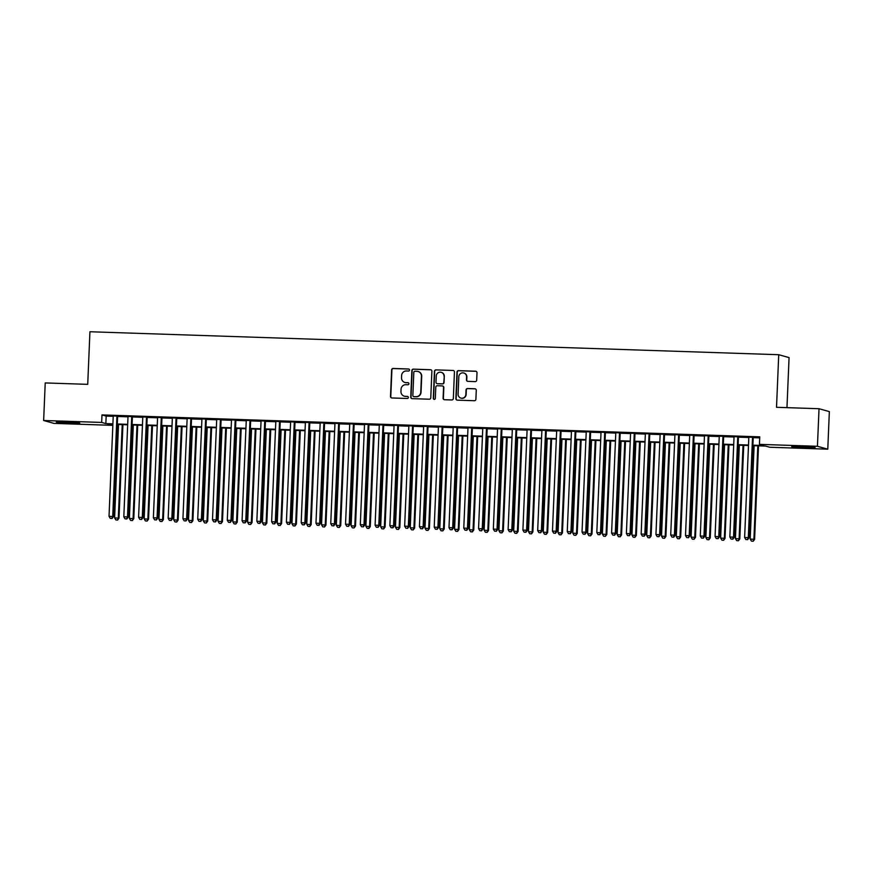 <?xml version="1.0" encoding="UTF-8"?>
<svg xmlns="http://www.w3.org/2000/svg" width="873" height="873" viewBox="0 0 873 873"><rect width="100%" height="100%" fill="white"/><g stroke="black" fill="none" stroke-linecap="round" stroke-linejoin="round"><path stroke-width="1.31" d="M409.524 370.043A1.037 1.015 -74.3 0 0 408.553 368.984L393.134 368.471A1.473 1.451 -74.3 0 0 391.617 369.89L390.504 396.44A1.473 1.451 -74.3 0 0 391.901 397.968L407.309 398.481A1.037 1.015 -74.3 0 0 407.636 396.451A1.037 1.015 -74.3 0 0 407.396 396.418L405.399 396.353A4.725 4.638 -74.3 0 1 400.958 391.475L401.056 389.26A4.725 4.638 -74.3 0 1 405.89 384.698L407.887 384.764A1.037 1.015 -74.3 0 0 408.215 382.734A1.037 1.015 -74.3 0 0 407.975 382.701L405.978 382.636A4.725 4.638 -74.3 0 1 401.536 377.758L401.624 375.543A4.725 4.638 -74.3 0 1 406.469 370.981L408.466 371.047A1.037 1.015 -74.3 0 0 409.524 370.043M408.924 369.072A1.037 1.015 -74.3 0 0 408.826 369.061L393.417 368.548A1.473 1.451 -74.3 0 0 391.901 369.977L390.788 396.528A1.473 1.451 -74.3 0 0 391.704 397.946M407.767 396.506A1.037 1.015 -74.3 0 0 407.68 396.495L405.399 396.353M408.346 382.789A1.037 1.015 -74.3 0 0 408.258 382.778L405.978 382.636M805.572 447.707L791.658 446.605L810.897 446.998L815.131 447.587L805.572 447.707M70.211 423.198L56.298 422.096L75.525 422.488L79.759 423.078L70.211 423.198M475.185 381.621A1.473 1.451 -74.3 0 0 476.691 380.192L477.007 372.738A1.473 1.451 -74.3 0 0 475.621 371.221L458.5 370.643A1.473 1.451 -74.3 0 0 456.983 372.073L455.87 398.623A1.473 1.451 -74.3 0 0 457.256 400.15L474.377 400.718A1.473 1.451 -74.3 0 0 475.894 399.288L476.265 390.296A1.473 1.451 -74.3 0 0 474.879 388.769L467.557 388.529A1.473 1.451 -74.3 0 0 466.04 389.947L465.855 394.41A3.95 3.874 -74.3 0 1 460.911 398.088A3.95 3.874 -74.3 0 1 458.096 394.159L458.827 376.678A3.95 3.874 -74.3 0 1 463.77 373A3.95 3.874 -74.3 0 1 466.586 376.94L466.466 379.853A1.473 1.451 -74.3 0 0 467.852 381.37L475.185 381.621M112.039 424.289L111.995 425.326L53.973 423.394L43.65 420.502L45.221 382.931L87.726 384.349L89.93 331.751L778.727 354.711L776.523 407.298L819.027 408.717L817.444 446.289L827.779 449.18L769.757 447.249L765.577 446.07L752.875 445.656M43.65 420.502L101.672 422.434L105.851 423.601L112.901 423.841M752.897 445.165L763.624 445.525L759.434 444.357L759.75 436.838L101.977 414.915L101.672 422.434M759.434 444.357L817.444 446.289M431.884 371.232A1.473 1.451 -74.3 0 0 430.498 369.716L413.376 369.137A1.473 1.451 -74.3 0 0 411.86 370.567L410.746 397.117A1.473 1.451 -74.3 0 0 412.132 398.645L429.254 399.212A1.473 1.451 -74.3 0 0 430.771 397.782L431.884 371.232M435.933 369.89L453.054 370.468A1.473 1.451 -74.3 0 1 454.44 371.985L453.327 398.535A1.473 1.451 -74.3 0 1 451.821 399.965L444.488 399.725A1.473 1.451 -74.3 0 1 443.102 398.197L443.549 387.426A1.473 1.451 -74.3 0 0 442.164 385.91L437.308 385.746A1.473 1.451 -74.3 0 0 435.791 387.176L435.321 398.383A1.037 1.015 -74.3 0 1 434.023 399.343A1.037 1.015 -74.3 0 1 433.292 398.317L434.427 371.32A1.473 1.451 -74.3 0 1 435.933 369.89L453.054 370.468M117.637 416.115L113.239 415.963M132.412 416.607L128.015 416.454M147.199 417.098L142.801 416.956M161.985 417.589L157.577 417.447M176.761 418.08L172.363 417.938M191.547 418.571L187.138 418.429M206.323 419.073L201.925 418.92M221.109 419.564L216.7 419.411M235.885 420.055L231.487 419.902M250.671 420.546L246.262 420.404M265.447 421.037L261.049 420.895M280.233 421.528L275.824 421.386M295.009 422.019L290.611 421.877M309.795 422.521L305.397 422.368M324.57 423.012L320.173 422.859M339.357 423.503L334.959 423.35M354.132 423.994L349.735 423.852M368.919 424.485L364.521 424.343M383.694 424.976L379.297 424.835M398.481 425.467L394.083 425.326M413.256 425.969L408.859 425.817M428.043 426.461L423.645 426.308M442.829 426.952L438.421 426.799M457.605 427.443L453.207 427.301M472.391 427.934L467.983 427.792M487.167 428.425L482.769 428.283M501.953 428.916L497.545 428.774M516.729 429.418L512.331 429.265M531.515 429.909L527.106 429.756M546.291 430.4L541.893 430.247M561.077 430.891L556.668 430.738M575.853 431.382L571.455 431.24M590.639 431.873L586.241 431.731M605.415 432.364L601.017 432.222M620.201 432.866L615.803 432.713M634.977 433.357L630.579 433.204M649.763 433.848L645.365 433.695M664.539 434.339L660.141 434.187M679.325 434.83L674.927 434.689M694.1 435.321L689.703 435.18M708.887 435.813L704.489 435.671M723.662 436.304L719.265 436.162M738.449 436.806L734.051 436.653M101.977 414.915L106.168 416.094L113.217 416.323M117.626 416.476L128.004 416.825M132.401 416.967L142.779 417.316M147.188 417.458L157.566 417.807M161.963 417.949L172.341 418.298M176.75 418.44L187.128 418.789M191.525 418.942L201.903 419.28M206.312 419.433L216.69 419.771M221.087 419.924L231.476 420.262M235.874 420.415L246.251 420.764M250.649 420.906L261.038 421.255M265.436 421.397L275.813 421.746M280.211 421.888L290.6 422.237M294.998 422.379L305.375 422.728M309.773 422.881L320.162 423.219M324.56 423.372L334.937 423.711M339.335 423.863L349.724 424.213M354.122 424.354L364.499 424.704M368.897 424.845L379.286 425.195M383.684 425.337L394.061 425.686M398.47 425.828L408.848 426.177M413.245 426.33L423.623 426.668M428.032 426.821L438.41 427.159M442.807 427.312L453.185 427.661M457.594 427.803L467.972 428.152M472.369 428.294L482.747 428.643M487.156 428.785L497.534 429.134M501.931 429.276L512.32 429.625M516.718 429.778L527.096 430.116M531.493 430.269L541.882 430.607M546.28 430.76L556.658 431.109M561.055 431.251L571.444 431.6M575.842 431.742L586.22 432.091M590.617 432.233L601.006 432.582M605.404 432.724L615.781 433.073M620.179 433.226L630.568 433.565M634.966 433.717L645.343 434.056M649.741 434.208L660.13 434.558M664.528 434.699L674.905 435.049M679.314 435.191L689.692 435.54M694.09 435.682L704.467 436.031M708.876 436.173L719.254 436.522M723.652 436.675L734.029 437.013M738.438 437.166L748.816 437.504M753.213 437.657L759.706 437.875M753.235 437.297L748.827 437.144M786.966 407.647L789.061 357.603L778.727 354.711M819.027 408.717L829.35 411.609L827.779 449.18M112.89 424.322L107.805 424.158L111.995 425.326M748.477 445.503L738.1 445.154M733.702 445.012L723.313 444.663M718.915 444.521L708.538 444.171M704.14 444.03L693.751 443.68M689.354 443.539L678.976 443.189M674.578 443.037L664.189 442.698M659.792 442.546L649.414 442.207M645.016 442.054L634.627 441.705M630.23 441.563L619.852 441.214M615.443 441.072L605.065 440.723M600.668 440.581L590.29 440.232M585.881 440.09L575.503 439.741M571.106 439.588L560.728 439.25M556.319 439.097L545.941 438.759M541.544 438.606L531.166 438.257M526.757 438.115L516.38 437.766M511.982 437.624L501.604 437.275M497.195 437.133L486.818 436.784M482.42 436.642L472.031 436.293M467.633 436.14L457.256 435.802M452.858 435.649L442.469 435.311M438.071 435.158L427.694 434.809M423.296 434.667L412.907 434.317M408.509 434.176L398.132 433.826M393.734 433.685L383.345 433.335M378.947 433.194L368.57 432.844M364.172 432.692L353.783 432.353M349.386 432.2L339.008 431.862M334.599 431.709L324.221 431.36M319.824 431.218L309.446 430.869M305.037 430.727L294.659 430.378M290.262 430.236L279.884 429.887M275.475 429.745L265.097 429.396M260.7 429.243L250.322 428.905M245.913 428.752L235.535 428.414M231.138 428.261L220.76 427.912M216.351 427.77L205.973 427.421M201.576 427.279L191.187 426.93M186.789 426.788L176.411 426.439M172.014 426.297L161.625 425.948M157.227 425.795L146.85 425.457M142.452 425.304L132.063 424.965M127.665 424.813L117.288 424.464M117.309 423.983L127.687 424.333M132.085 424.474L142.474 424.824M146.871 424.976L157.249 425.315M161.647 425.467L172.036 425.806M176.433 425.959L186.811 426.308M191.209 426.45L201.598 426.799M205.995 426.941L216.373 427.29M220.771 427.432L231.159 427.781M235.557 427.923L245.935 428.272M250.333 428.425L260.721 428.763M265.119 428.916L275.497 429.254M279.895 429.407L290.283 429.756M294.681 429.898L305.059 430.247M309.468 430.389L319.845 430.738M324.243 430.88L334.621 431.229M339.03 431.371L349.407 431.72M353.805 431.873L364.183 432.211M368.592 432.364L378.969 432.702M383.367 432.855L393.745 433.204M398.153 433.346L408.531 433.695M412.929 433.837L423.307 434.187M427.715 434.328L438.093 434.678M442.491 434.819L452.88 435.169M457.277 435.321L467.655 435.66M472.053 435.813L482.442 436.151M486.839 436.304L497.217 436.653M501.615 436.795L512.004 437.144M516.401 437.286L526.779 437.635M531.177 437.777L541.566 438.126M545.963 438.268L556.341 438.617M560.739 438.77L571.128 439.108M575.525 439.261L585.903 439.599M590.312 439.752L600.689 440.101M605.087 440.243L615.465 440.592M619.874 440.734L630.251 441.083M634.649 441.225L645.027 441.574M649.436 441.716L659.813 442.065M664.211 442.218L674.589 442.556M678.998 442.709L689.375 443.048M693.773 443.2L704.151 443.549M708.56 443.691L718.937 444.041M723.335 444.182L733.724 444.532M738.121 444.673L748.499 445.023M106.168 416.094L105.851 423.601M405.039 382.505A4.725 4.638 -74.3 0 0 406.261 382.712M404.472 396.222A4.725 4.638 -74.3 0 0 405.683 396.429M430.967 369.814A1.473 1.451 -74.3 0 0 430.771 369.792L413.649 369.224A1.473 1.451 -74.3 0 0 412.143 370.643L411.03 397.193A1.473 1.451 -74.3 0 0 411.947 398.623M414.882 371.265A1.037 1.015 -74.3 0 0 413.824 372.258L412.853 395.567A1.037 1.015 -74.3 0 0 413.824 396.626L415.919 396.702A4.725 4.638 -74.3 0 0 420.764 392.141L421.43 376.208A4.725 4.638 -74.3 0 0 416.988 371.331L414.882 371.265M418.2 371.538A4.725 4.638 -74.3 0 1 421.714 376.285L421.048 392.217A4.725 4.638 -74.3 0 1 416.203 396.779L414.097 396.713M442.644 386.008A1.473 1.451 -74.3 0 1 443.833 387.514L443.386 398.274A1.473 1.451 -74.3 0 0 444.292 399.703M436.216 369.977A1.473 1.451 -74.3 0 0 434.699 371.396L433.565 398.394A1.037 1.015 -74.3 0 0 434.165 399.376M444.019 376.252A3.95 3.874 -74.3 0 0 441.203 372.324A3.95 3.874 -74.3 0 0 436.26 376.001L435.998 382.156A1.473 1.451 -74.3 0 0 437.395 383.684L442.251 383.847A1.473 1.451 -74.3 0 0 443.768 382.418L444.302 376.339A3.95 3.874 -74.3 0 0 441.345 372.367M444.302 376.339L444.041 382.494A1.473 1.451 -74.3 0 1 442.535 383.924L437.668 383.76M463.912 373.044A3.95 3.874 -74.3 0 1 466.869 377.016L466.739 379.93A1.473 1.451 -74.3 0 0 467.655 381.348M461.042 398.132A3.95 3.874 -74.3 0 0 466.138 394.487L465.855 394.41M475.359 388.867A1.473 1.451 -74.3 0 0 475.163 388.845L467.83 388.605A1.473 1.451 -74.3 0 0 466.324 390.035L466.138 394.487M476.091 371.32A1.473 1.451 -74.3 0 0 475.894 371.298L458.772 370.719A1.473 1.451 -74.3 0 0 457.266 372.149L456.153 398.699A1.473 1.451 -74.3 0 0 457.059 400.129M118.521 424.507L114.614 517.885L119.001 518.213L122.929 424.66M117.32 519.992L115.847 519.937L117.604 520.068L118.302 518.016L122.22 424.638M115.847 519.937L114.614 517.885M119.001 518.213L117.604 520.068M116.938 415.919L112.726 516.445L109.027 516.325L113.239 415.788M117.648 415.941L113.425 516.641L112.726 516.445L111.744 518.42L110.271 518.376L111.744 518.42M112.028 518.507L113.425 516.641M109.027 516.325L110.271 518.376M133.307 424.998L129.39 518.387L133.787 518.704L137.705 425.151M132.107 520.483L130.634 520.428L132.39 520.559L133.089 518.507L137.006 425.129M130.634 520.428L129.39 518.387M133.787 518.704L132.39 520.559M148.083 425.5L144.176 518.878L148.563 519.195L152.491 425.642M146.893 520.974L145.409 520.919L147.166 521.05L147.864 518.999L151.782 425.62M145.409 520.919L144.176 518.878M148.563 519.195L147.166 521.05M162.869 425.991L158.951 519.37L163.349 519.686L167.267 426.133M161.669 521.465L160.196 521.421L161.952 521.541L162.651 519.49L166.568 426.111M160.196 521.421L158.951 519.37M163.349 519.686L161.952 521.541M177.656 426.482L173.738 519.861L178.125 520.177L182.053 426.624M176.455 521.956L174.971 521.912L176.728 522.032L177.437 519.981L181.344 426.602M174.971 521.912L173.738 519.861M178.125 520.177L176.728 522.032M131.725 416.41L127.502 516.936L123.813 516.816L128.025 416.29M132.423 416.432L128.2 517.132L127.502 516.936L126.52 518.911L125.046 518.868L126.52 518.911M126.803 518.999L128.2 517.132M123.813 516.816L125.046 518.868M146.5 416.901L142.288 517.438L138.589 517.307L142.801 416.781M147.21 416.923L142.986 517.634L142.288 517.438L141.306 519.413L139.833 519.359L141.306 519.413M141.59 519.49L142.986 517.634M138.589 517.307L139.833 519.359M161.287 417.392L157.064 517.929L153.375 517.798L157.587 417.272M161.985 417.414L157.762 518.125L157.064 517.929L156.092 519.904L154.608 519.85L156.092 519.904M156.365 519.981L157.762 518.125M153.375 517.798L154.608 519.85M176.062 417.883L171.85 518.42L168.151 518.3L172.363 417.763M176.772 417.905L172.548 518.617L171.85 518.42L170.868 520.395L169.395 520.341L170.868 520.395M171.152 520.472L172.548 518.617M168.151 518.3L169.395 520.341M192.431 426.973L188.513 520.352L192.911 520.668L196.829 427.115M191.231 522.447L189.757 522.403L191.514 522.534L192.213 520.472L196.13 427.093M189.757 522.403L188.513 520.352M192.911 520.668L191.514 522.534M190.849 418.374L186.636 518.911L182.937 518.791L187.149 418.254M191.547 418.407L187.324 519.108L186.636 518.911L185.654 520.886L184.17 520.843L185.654 520.886M185.927 520.963L187.324 519.108M182.937 518.791L184.17 520.843M207.217 427.464L203.3 520.843L207.687 521.159L211.615 427.617M206.017 522.949L204.533 522.894L206.29 523.025L206.999 520.974L210.906 427.584M204.533 522.894L203.3 520.843M207.687 521.159L206.29 523.025M205.624 418.876L201.412 519.402L197.713 519.282L201.936 418.745M206.334 418.898L202.11 519.599L201.412 519.402L200.43 521.377L198.957 521.334L200.43 521.377M200.714 521.454L202.11 519.599M197.713 519.282L198.957 521.334M221.993 427.956L218.075 521.334L222.473 521.661L226.391 428.108M220.793 523.44L219.319 523.385L221.076 523.516L221.775 521.465L225.692 428.086M219.319 523.385L218.075 521.334M222.473 521.661L221.076 523.516M220.411 419.367L216.198 519.893L212.499 519.773L216.711 419.236M221.109 419.389L216.897 520.09L216.198 519.893L215.216 521.868L213.732 521.825L215.216 521.868M215.489 521.945L216.897 520.09M212.499 519.773L213.732 521.825M236.779 428.447L232.862 521.836L237.26 522.152L241.177 428.599M235.579 523.931L234.095 523.876L235.852 524.007L236.561 521.956L240.468 428.578M234.095 523.876L232.862 521.836M237.26 522.152L235.852 524.007M235.186 419.858L230.974 520.384L227.275 520.264L231.498 419.738M235.896 419.88L231.672 520.581L230.974 520.384L229.992 522.36L228.519 522.316L229.992 522.36M230.276 522.447L231.672 520.581M227.275 520.264L228.519 522.316M251.555 428.949L247.648 522.327L252.035 522.643L255.953 429.09M250.355 524.422L248.881 524.367L250.638 524.498L251.337 522.447L255.254 429.069M248.881 524.367L247.648 522.327M252.035 522.643L250.638 524.498M249.973 420.35L245.76 520.886L242.061 520.755L246.273 420.229M250.671 420.371L246.459 521.083L245.76 520.886L244.778 522.862L243.294 522.807L244.778 522.862M245.051 522.938L246.459 521.083M242.061 520.755L243.294 522.807M266.341 429.44L262.424 522.818L266.822 523.134L270.739 429.581M265.141 524.913L263.657 524.869L265.414 524.989L266.123 522.938L270.03 429.56M263.657 524.869L262.424 522.818M266.822 523.134L265.414 524.989M264.748 420.841L260.536 521.377L256.848 521.246L261.06 420.721M265.457 420.862L261.234 521.574L260.536 521.377L259.554 523.353L258.081 523.298L259.554 523.353M259.838 523.429L261.234 521.574M256.848 521.246L258.081 523.298M281.117 429.931L277.21 523.309L281.597 523.625L285.515 430.073M279.917 525.404L278.443 525.36L280.2 525.481L280.899 523.429L284.816 430.051M278.443 525.36L277.21 523.309M281.597 523.625L280.2 525.481M279.535 421.332L275.322 521.868L271.623 521.748L275.835 421.212M280.233 421.353L276.021 522.065L275.322 521.868L274.34 523.844L272.856 523.789L274.34 523.844M274.613 523.92L276.021 522.065M271.623 521.748L272.856 523.789M295.903 430.422L291.986 523.8L296.384 524.116L300.301 430.564M294.703 525.895L293.219 525.852L294.976 525.983L295.685 523.92L299.592 430.542M293.219 525.852L291.986 523.8M296.384 524.116L294.976 525.983M294.31 421.823L290.098 522.36L286.409 522.24L290.622 421.703M295.019 421.855L290.796 522.556L290.098 522.36L289.116 524.335L287.643 524.291L289.116 524.335M289.399 524.411L290.796 522.556M286.409 522.24L287.643 524.291M309.097 422.325L304.884 522.851L301.185 522.731L305.397 422.194M309.795 422.346L305.583 523.047L304.884 522.851L303.902 524.826L302.418 524.782L303.902 524.826M304.175 524.902L305.583 523.047M301.185 522.731L302.418 524.782M323.872 422.816L319.66 523.342L315.971 523.222L320.184 422.685M324.581 422.838L320.358 523.538L319.66 523.342L318.678 525.317L317.205 525.273L318.678 525.317M318.961 525.393L320.358 523.538M315.971 523.222L317.205 525.273M310.679 430.913L306.772 524.291L311.159 524.608L315.077 431.066M309.479 526.397L308.005 526.343L309.762 526.474L310.461 524.422L314.378 431.033M308.005 526.343L306.772 524.291M311.159 524.608L309.762 526.474M325.465 431.404L321.548 524.782L325.945 525.11L329.863 431.557M324.265 526.888L322.781 526.834L324.538 526.965L325.247 524.913L329.154 431.535M322.781 526.834L321.548 524.782M325.945 525.11L324.538 526.965M340.241 431.895L336.334 525.284L340.721 525.601L344.649 432.048M339.04 527.379L337.567 527.325L339.324 527.456L340.023 525.404L343.94 432.026M337.567 527.325L336.334 525.284M340.721 525.601L339.324 527.456M338.659 423.307L334.446 523.833L330.747 523.713L334.959 423.187M339.357 423.329L335.145 524.029L334.446 523.833L333.464 525.808L331.98 525.764L333.464 525.808M333.737 525.895L335.145 524.029M330.747 523.713L331.98 525.764M355.027 432.397L351.11 525.775L355.507 526.092L359.425 432.539M353.827 527.87L352.343 527.816L354.1 527.947L354.809 525.895L358.716 432.517M352.343 527.816L351.11 525.775M355.507 526.092L354.1 527.947M353.434 423.798L349.222 524.335L345.533 524.204L349.746 423.678M354.143 423.82L349.92 524.531L349.222 524.335L348.24 526.31L346.767 526.255L348.24 526.31M348.523 526.386L349.92 524.531M345.533 524.204L346.767 526.255M369.803 432.888L365.896 526.266L370.283 526.583L374.211 433.03M368.602 528.361L367.129 528.318L368.886 528.438L369.585 526.386L373.502 433.008M367.129 528.318L365.896 526.266M370.283 526.583L368.886 528.438M368.22 424.289L364.008 524.826L360.309 524.695L364.521 424.169M368.93 424.311L364.707 525.022L364.008 524.826L363.026 526.801L361.542 526.746L363.026 526.801M363.299 526.877L364.707 525.022M360.309 524.695L361.542 526.746M384.589 433.379L380.672 526.757L385.069 527.074L388.987 433.521M383.389 528.852L381.905 528.809L383.673 528.929L384.371 526.877L388.289 433.499M381.905 528.809L380.672 526.757M385.069 527.074L383.673 528.929M382.996 424.78L378.784 525.317L375.095 525.197L379.308 424.66M383.705 424.802L379.482 525.513L378.784 525.317L377.802 527.292L376.328 527.237L377.802 527.292M378.085 527.368L379.482 525.513M375.095 525.197L376.328 527.237M399.365 433.87L395.458 527.248L399.845 527.565L403.773 434.012M398.164 529.344L396.691 529.3L398.448 529.431L399.147 527.368L403.064 433.99M396.691 529.3L395.458 527.248M399.845 527.565L398.448 529.431M397.782 425.271L393.57 525.808L389.871 525.688L394.083 425.151M398.492 425.304L394.269 526.004L393.57 525.808L392.588 527.783L391.115 527.739L392.588 527.783M392.872 527.859L394.269 526.004M389.871 525.688L391.115 527.739M414.151 434.361L410.234 527.739L414.631 528.056L418.549 434.514M412.951 529.846L411.478 529.791L413.235 529.922L413.933 527.87L417.851 434.481M411.478 529.791L410.234 527.739M414.631 528.056L413.235 529.922M412.569 425.773L408.346 526.299L404.657 526.179L408.87 425.642M413.267 425.795L409.044 526.495L408.346 526.299L407.364 528.274L405.89 528.23L407.364 528.274M407.647 528.351L409.044 526.495M404.657 526.179L405.89 528.23M428.927 434.852L425.02 528.23L429.407 528.558L433.335 435.005M427.737 530.337L426.253 530.282L428.01 530.413L428.708 528.361L432.626 434.983M426.253 530.282L425.02 528.23M429.407 528.558L428.01 530.413M427.344 426.264L423.132 526.79L419.433 526.67L423.645 426.133M428.054 426.286L423.831 526.986L423.132 526.79L422.15 528.765L420.677 528.722L422.15 528.765M422.434 528.842L423.831 526.986M419.433 526.67L420.677 528.722M443.713 435.343L439.796 528.732L444.193 529.049L448.111 435.496M442.513 530.828L441.04 530.773L442.797 530.904L443.495 528.852L447.413 435.474M441.04 530.773L439.796 528.732M444.193 529.049L442.797 530.904M442.131 426.755L437.908 527.281L434.219 527.161L438.432 426.635M442.829 426.777L438.606 527.478L437.908 527.281L436.937 529.256L435.452 529.213L436.937 529.256M437.209 529.344L438.606 527.478M434.219 527.161L435.452 529.213M458.5 435.845L454.582 529.224L458.969 529.54L462.897 435.987M457.299 531.319L455.815 531.264L457.572 531.395L458.27 529.344L462.188 435.965M455.815 531.264L454.582 529.224M458.969 529.54L457.572 531.395M473.275 436.336L469.358 529.715L473.755 530.031L477.673 436.478M472.075 531.81L470.602 531.766L472.358 531.886L473.057 529.835L476.974 436.456M470.602 531.766L469.358 529.715M473.755 530.031L472.358 531.886M488.062 436.827L484.144 530.206L488.531 530.522L492.459 436.969M486.861 532.301L485.377 532.257L487.134 532.377L487.843 530.326L491.75 436.947M485.377 532.257L484.144 530.206M488.531 530.522L487.134 532.377M456.906 427.246L452.694 527.783L448.995 527.652L453.207 427.126M457.616 427.268L453.393 527.979L452.694 527.783L451.712 529.758L450.239 529.704L451.712 529.758M451.996 529.835L453.393 527.979M448.995 527.652L450.239 529.704M471.693 427.737L467.47 528.274L463.781 528.143L467.993 427.617M472.391 427.759L468.168 528.471L467.47 528.274L466.498 530.249L465.014 530.195L466.498 530.249M466.771 530.326L468.168 528.471M463.781 528.143L465.014 530.195M486.468 428.228L482.256 528.765L478.557 528.645L482.78 428.108M487.178 428.25L482.955 528.962L482.256 528.765L481.274 530.74L479.801 530.686L481.274 530.74M481.558 530.817L482.955 528.962M478.557 528.645L479.801 530.686M502.837 437.318L498.92 530.697L503.317 531.013L507.235 437.46M501.637 532.792L500.164 532.748L501.92 532.879L502.619 530.817L506.536 437.438M500.164 532.748L498.92 530.697M503.317 531.013L501.92 532.879M501.255 428.719L497.043 529.256L493.343 529.136L497.555 428.599M501.953 428.752L497.73 529.453L497.043 529.256L496.06 531.231L494.576 531.188L496.06 531.231M496.333 531.308L497.73 529.453M493.343 529.136L494.576 531.188M517.624 437.81L513.706 531.188L518.104 531.504L522.021 437.962M516.423 533.294L514.939 533.239L516.696 533.37L517.405 531.319L521.312 437.93M514.939 533.239L513.706 531.188M518.104 531.504L516.696 533.37M516.03 429.221L511.818 529.747L508.119 529.627L512.342 429.09M516.74 429.243L512.516 529.944L511.818 529.747L510.836 531.722L509.363 531.679L510.836 531.722M511.12 531.799L512.516 529.944M508.119 529.627L509.363 531.679M532.399 438.301L528.481 531.679L532.879 532.006L536.797 438.453M531.199 533.785L529.725 533.73L531.482 533.861L532.181 531.81L536.098 438.432M529.725 533.73L528.481 531.679M532.879 532.006L531.482 533.861M530.817 429.712L526.605 530.238L522.905 530.118L527.117 429.581M531.515 429.734L527.303 530.435L526.605 530.238L525.622 532.214L524.138 532.17L525.622 532.214M525.895 532.29L527.303 530.435M522.905 530.118L524.138 532.17M547.185 438.792L543.268 532.181L547.666 532.497L551.583 438.944M545.985 534.276L544.501 534.221L546.258 534.352L546.967 532.301L550.874 438.923M544.501 534.221L543.268 532.181M547.666 532.497L546.258 534.352M545.592 430.203L541.38 530.729L537.681 530.609L541.904 430.083M546.302 430.225L542.078 530.926L541.38 530.729L540.398 532.705L538.925 532.661L540.398 532.705M540.682 532.792L542.078 530.926M537.681 530.609L538.925 532.661M561.961 439.294L558.054 532.672L562.441 532.988L566.359 439.435M560.761 534.767L559.287 534.712L561.044 534.843L561.743 532.792L565.66 439.414M559.287 534.712L558.054 532.672M562.441 532.988L561.044 534.843M576.747 439.785L572.83 533.163L577.228 533.479L581.145 439.927M575.547 535.258L574.063 535.214L575.82 535.335L576.529 533.283L580.436 439.905M574.063 535.214L572.83 533.163M577.228 533.479L575.82 535.335M591.523 440.276L587.616 533.654L592.003 533.97L595.921 440.418M590.323 535.749L588.849 535.706L590.606 535.826L591.305 533.774L595.222 440.396M588.849 535.706L587.616 533.654M592.003 533.97L590.606 535.826M560.379 430.695L556.166 531.231L552.467 531.1L556.679 430.575M561.077 430.716L556.865 531.417L556.166 531.231L555.184 533.207L553.7 533.152L555.184 533.207M555.457 533.283L556.865 531.417M552.467 531.1L553.7 533.152M575.154 431.186L570.942 531.722L567.254 531.592L571.466 431.066M575.864 431.207L571.64 531.919L570.942 531.722L569.96 533.698L568.487 533.643L569.96 533.698M570.244 533.774L571.64 531.919M567.254 531.592L568.487 533.643M589.941 431.677L585.728 532.214L582.029 532.094L586.241 431.557M590.639 431.699L586.427 532.41L585.728 532.214L584.746 534.189L583.262 534.134L584.746 534.189M585.019 534.265L586.427 532.41M582.029 532.094L583.262 534.134M606.309 440.767L602.392 534.145L606.79 534.462L610.707 440.909M605.109 536.24L603.625 536.197L605.382 536.328L606.091 534.265L609.998 440.887M603.625 536.197L602.392 534.145M606.79 534.462L605.382 536.328M604.716 432.168L600.504 532.705L596.816 532.585L601.028 432.048M605.425 432.2L601.202 532.901L600.504 532.705L599.522 534.68L598.049 534.625L599.522 534.68M599.806 534.756L601.202 532.901M596.816 532.585L598.049 534.625M621.085 441.258L617.178 534.636L621.565 534.953L625.494 441.411M619.885 536.742L618.411 536.688L620.168 536.819L620.867 534.767L624.784 441.378M618.411 536.688L617.178 534.636M621.565 534.953L620.168 536.819M619.503 432.67L615.29 533.196L611.591 533.076L615.803 432.539M620.201 432.692L615.989 533.392L615.29 533.196L614.308 535.171L612.824 535.127L614.308 535.171M614.581 535.247L615.989 533.392M611.591 533.076L612.824 535.127M635.871 441.749L631.954 535.127L636.352 535.455L640.269 441.902M634.671 537.233L633.187 537.179L634.944 537.31L635.653 535.258L639.56 441.88M633.187 537.179L631.954 535.127M636.352 535.455L634.944 537.31M634.278 433.161L630.066 533.687L626.378 533.567L630.59 433.03M634.987 433.183L630.764 533.883L630.066 533.687L629.084 535.662L627.611 535.618L629.084 535.662M629.368 535.738L630.764 533.883M626.378 533.567L627.611 535.618M650.647 442.24L646.74 535.629L651.127 535.946L655.056 442.393M649.447 537.724L647.973 537.67L649.73 537.801L650.429 535.749L654.346 442.371M647.973 537.67L646.74 535.629M651.127 535.946L649.73 537.801M649.065 433.652L644.852 534.178L641.153 534.058L645.365 433.532M649.774 433.674L645.551 534.374L644.852 534.178L643.87 536.153L642.386 536.109L643.87 536.153M644.143 536.24L645.551 534.374M641.153 534.058L642.386 536.109M665.433 442.742L661.516 536.12L665.913 536.437L669.831 442.884M664.233 538.215L662.749 538.161L664.517 538.292L665.215 536.24L669.122 442.862M662.749 538.161L661.516 536.12M665.913 536.437L664.517 538.292M663.84 434.143L659.628 534.68L655.939 534.549L660.152 434.023M664.549 434.165L660.326 534.865L659.628 534.68L658.646 536.655L657.173 536.6L658.646 536.655M658.929 536.731L660.326 534.865M655.939 534.549L657.173 536.6M680.209 443.233L676.302 536.611L680.689 536.928L684.618 443.375M679.008 538.706L677.535 538.663L679.292 538.783L679.991 536.731L683.908 443.353M677.535 538.663L676.302 536.611M680.689 536.928L679.292 538.783M678.627 434.634L674.414 535.171L670.715 535.04L674.927 434.514M679.336 434.656L675.113 535.367L674.414 535.171L673.432 537.146L671.948 537.091L673.432 537.146M673.716 537.222L675.113 535.367M670.715 535.04L671.948 537.091M694.995 443.724L691.078 537.102L695.475 537.419L699.393 443.866M693.795 539.198L692.322 539.154L694.079 539.274L694.777 537.222L698.695 443.844M692.322 539.154L691.078 537.102M695.475 537.419L694.079 539.274M693.402 435.125L689.19 535.662L685.501 535.542L689.714 435.005M694.111 435.147L689.888 535.858L689.19 535.662L688.208 537.637L686.735 537.582L688.208 537.637M688.491 537.713L689.888 535.858M685.501 535.542L686.735 537.582M709.771 444.215L705.864 537.593L710.251 537.91L714.179 444.357M708.581 539.689L707.097 539.645L708.854 539.776L709.553 537.713L713.47 444.335M707.097 539.645L705.864 537.593M710.251 537.91L708.854 539.776M708.189 435.616L703.976 536.153L700.277 536.033L704.489 435.496M708.898 435.649L704.675 536.349L703.976 536.153L702.994 538.128L701.521 538.074L702.994 538.128M703.278 538.205L704.675 536.349M700.277 536.033L701.521 538.074M724.557 444.706L720.64 538.084L725.037 538.401L728.955 444.859M723.357 540.191L721.884 540.136L723.641 540.267L724.339 538.205L728.257 444.826M721.884 540.136L720.64 538.084M725.037 538.401L723.641 540.267M722.975 436.118L718.752 536.644L715.063 536.524L719.276 435.987M723.673 436.14L719.45 536.84L718.752 536.644L717.781 538.619L716.297 538.576L717.781 538.619M718.053 538.696L719.45 536.84M715.063 536.524L716.297 538.576M739.333 445.197L735.426 538.576L739.813 538.903L743.741 445.35M738.143 540.682L736.659 540.627L738.416 540.758L739.115 538.706L743.032 445.317M736.659 540.627L735.426 538.576M739.813 538.903L738.416 540.758M737.75 436.609L733.538 537.135L729.839 537.015L734.051 436.478M738.46 436.631L734.237 537.332L733.538 537.135L732.556 539.11L731.083 539.067L732.556 539.11M732.84 539.187L734.237 537.332M729.839 537.015L731.083 539.067M754.119 445.688L750.202 539.067L754.599 539.394L758.517 445.841M752.919 541.173L751.446 541.118L753.203 541.249L753.901 539.198L757.819 445.819M751.446 541.118L750.202 539.067M754.599 539.394L753.203 541.249M752.537 437.1L748.314 537.626L744.625 537.506L748.838 436.98M753.235 437.122L749.012 537.823L748.314 537.626L747.343 539.601L745.858 539.558L747.343 539.601M747.615 539.689L749.012 537.823M744.625 537.506L745.858 539.558"/></g></svg>
